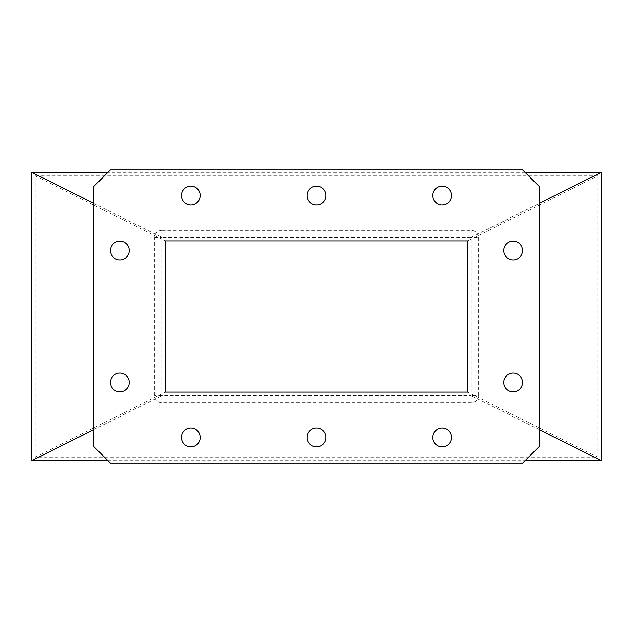<?xml version="1.0" encoding="UTF-8"?>
<svg xmlns="http://www.w3.org/2000/svg" width="633" height="633" viewBox="0 0 633 633"><rect width="100%" height="100%" fill="white"/><g stroke="black" fill="none" stroke-linecap="round" stroke-linejoin="round"><path stroke-width="0.47" stroke-dasharray="3.17 2.37" d="M522.51 250.526A9.392 9.392 0 0 1 513.118 259.918A9.392 9.392 0 0 1 503.726 250.526A9.392 9.392 0 0 1 513.118 241.141A9.392 9.392 0 0 1 522.51 250.526M325.892 195.526A9.392 9.392 0 0 1 316.5 204.918A9.392 9.392 0 0 1 307.108 195.526A9.392 9.392 0 0 1 316.5 186.134A9.392 9.392 0 0 1 325.892 195.526M129.274 250.526A9.392 9.392 0 0 1 119.882 259.918A9.392 9.392 0 0 1 110.49 250.526A9.392 9.392 0 0 1 119.882 241.141A9.392 9.392 0 0 1 129.274 250.526M325.892 437.474A9.392 9.392 0 0 1 316.5 446.866A9.392 9.392 0 0 1 307.108 437.474A9.392 9.392 0 0 1 316.5 428.082A9.392 9.392 0 0 1 325.892 437.474M522.51 382.474A9.392 9.392 0 0 1 513.118 391.859A9.392 9.392 0 0 1 503.726 382.474A9.392 9.392 0 0 1 513.118 373.082A9.392 9.392 0 0 1 522.51 382.474M129.274 382.474A9.392 9.392 0 0 1 119.882 391.859A9.392 9.392 0 0 1 110.49 382.474A9.392 9.392 0 0 1 119.882 373.082A9.392 9.392 0 0 1 129.274 382.474M200.202 195.526A9.392 9.392 0 0 1 190.818 204.918A9.392 9.392 0 0 1 181.426 195.526A9.392 9.392 0 0 1 190.818 186.134A9.392 9.392 0 0 1 200.202 195.526M451.574 195.526A9.392 9.392 0 0 1 442.182 204.918A9.392 9.392 0 0 1 432.798 195.526A9.392 9.392 0 0 1 442.182 186.134A9.392 9.392 0 0 1 451.574 195.526M451.574 437.474A9.392 9.392 0 0 1 442.182 446.866A9.392 9.392 0 0 1 432.798 437.474A9.392 9.392 0 0 1 442.182 428.082A9.392 9.392 0 0 1 451.574 437.474M200.202 437.474A9.392 9.392 0 0 1 190.818 446.866A9.392 9.392 0 0 1 181.426 437.474A9.392 9.392 0 0 1 190.818 428.082A9.392 9.392 0 0 1 200.202 437.474M539.458 446.265L539.458 186.735L521.877 169.153L111.123 169.153L93.542 186.735L93.542 446.265L111.123 463.847L521.877 463.847L539.458 446.265M467.716 240.88L467.716 392.12L165.284 392.112L165.284 240.88L467.716 240.888L597.774 175.847L35.226 175.847L35.226 457.153L597.774 457.153L597.774 175.847M107.958 460.682L525.042 460.682M525.042 172.318L107.958 172.318M93.542 203.264L161.763 237.375L471.237 237.375L471.237 395.625L161.763 395.625L161.763 230.341L471.237 230.341A7.034 7.034 0 0 1 478.263 237.375L471.237 237.375L539.458 203.264M539.458 429.736L471.237 395.625L478.263 395.625A7.034 7.034 0 0 1 471.237 402.659L161.763 402.659A7.034 7.034 0 0 1 154.737 395.625L154.737 237.375A7.034 7.034 0 0 1 161.763 230.341M93.542 429.736L161.763 395.625L161.763 402.659M35.226 175.847L165.284 240.88M597.774 457.153L467.716 392.12M35.226 457.153L165.284 392.12M478.263 395.625L478.263 237.375M471.237 395.625L471.237 402.659M471.237 230.341L471.237 237.375M161.763 395.625L154.737 395.625M154.737 237.375L161.763 237.375"/><path stroke-width="0.95" d="M503.726 250.526A9.392 9.392 0 0 0 513.118 259.918A9.392 9.392 0 0 0 522.51 250.526A9.392 9.392 0 0 0 513.118 241.141A9.392 9.392 0 0 0 503.726 250.526M307.108 195.526A9.392 9.392 0 0 0 316.5 204.918A9.392 9.392 0 0 0 325.892 195.526A9.392 9.392 0 0 0 316.5 186.134A9.392 9.392 0 0 0 307.108 195.526M110.49 250.526A9.392 9.392 0 0 0 119.882 259.918A9.392 9.392 0 0 0 129.274 250.526A9.392 9.392 0 0 0 119.882 241.141A9.392 9.392 0 0 0 110.49 250.526M307.108 437.474A9.392 9.392 0 0 0 316.5 446.866A9.392 9.392 0 0 0 325.892 437.474A9.392 9.392 0 0 0 316.5 428.082A9.392 9.392 0 0 0 307.108 437.474M503.726 382.474A9.392 9.392 0 0 0 513.118 391.859A9.392 9.392 0 0 0 522.51 382.474A9.392 9.392 0 0 0 513.118 373.082A9.392 9.392 0 0 0 503.726 382.474M110.49 382.474A9.392 9.392 0 0 0 119.882 391.859A9.392 9.392 0 0 0 129.274 382.474A9.392 9.392 0 0 0 119.882 373.082A9.392 9.392 0 0 0 110.49 382.474M181.426 195.526A9.392 9.392 0 0 0 190.818 204.918A9.392 9.392 0 0 0 200.202 195.526A9.392 9.392 0 0 0 190.818 186.134A9.392 9.392 0 0 0 181.426 195.526M432.798 195.526A9.392 9.392 0 0 0 442.182 204.918A9.392 9.392 0 0 0 451.574 195.526A9.392 9.392 0 0 0 442.182 186.134A9.392 9.392 0 0 0 432.798 195.526M432.798 437.474A9.392 9.392 0 0 0 442.182 446.866A9.392 9.392 0 0 0 451.574 437.474A9.392 9.392 0 0 0 442.182 428.082A9.392 9.392 0 0 0 432.798 437.474M181.426 437.474A9.392 9.392 0 0 0 190.818 446.866A9.392 9.392 0 0 0 200.202 437.474A9.392 9.392 0 0 0 190.818 428.082A9.392 9.392 0 0 0 181.426 437.474M467.716 240.888L165.284 240.888L165.284 392.112L467.716 392.112L467.716 240.888M111.123 463.847L521.877 463.847L539.458 446.265L539.458 186.735L521.877 169.153L111.123 169.153L93.542 186.735L93.542 446.265L111.123 463.847M525.042 460.682L601.35 460.682L601.35 172.318L525.042 172.318M107.958 172.318L31.65 172.318L31.65 460.682L107.958 460.682M31.65 172.318L93.542 203.264M601.35 172.318L539.458 203.264M601.35 460.682L539.458 429.736M31.65 460.682L93.542 429.736"/></g></svg>
